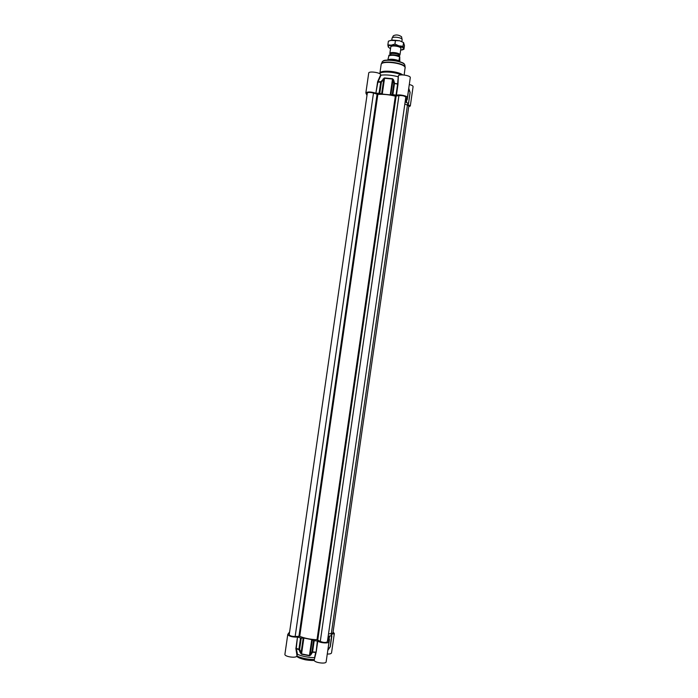 <?xml version="1.0" encoding="UTF-8"?>
<svg xmlns="http://www.w3.org/2000/svg" width="698" height="698" viewBox="0 0 698 698"><rect width="100%" height="100%" fill="white"/><g stroke="black" fill="none" stroke-linecap="round" stroke-linejoin="round"><path stroke-width="1.05" d="M400.87 48.241C400.591 46.365 391.665 45.073 390.863 46.801M400.626 50.3L403.287 49.183L403.383 48.459C402.99 47.473 401.49 46.609 398.89 45.859L391.29 45.161C389.091 45.457 388.088 46.077 388.271 47.019L390.514 48.843M390.435 40.405L399.622 40.763L403.348 42.43M403.933 49.27L404.465 45.588L403.566 42.561L399.622 40.763L395.478 40.336L392.023 40.074L388.393 41.182L387.861 44.89L391.29 45.161L394.937 44.061L398.89 45.859L403.025 46.277L403.933 49.27L402.065 49.977M388.289 47.071L387.861 44.89M394.937 44.061L395.478 40.336M403.025 46.277L403.566 42.561M405.145 104.089L408.854 105.895L332.92 633.095L328.828 633.959M405.259 101.009L327.999 637.379M327.379 641.732C325.957 642.806 323.593 642.701 320.286 641.41L317.023 639.708C310.593 639.49 304.825 638.365 299.73 636.332L295.149 636.497C291.808 636.463 289.836 635.861 289.225 634.683L367.323 93.008C368.221 92.188 370.28 92.206 373.491 93.061L377.845 94.405C383.272 94.064 389.1 94.64 395.338 96.158L398.924 95.6C402.432 95.39 404.727 95.931 405.808 97.205L327.379 641.732M390.505 54.496L389.833 53.519C389.833 51.582 399.553 52.743 399.928 54.723L399.038 55.718M400.085 61.878L399.047 59.784L399.753 56.66L399.797 61.075M399.57 56.512C397.764 54.4 387.879 54.531 388.978 55.535L387.765 60.08M387.879 60.098C389.1 58.248 399.326 59.714 399.971 61.834M387.983 60.089C390.086 58.492 399.771 60.194 400.129 62.209M391.77 40.109L392.049 38.207C392.259 36.235 401.778 37.413 402.127 39.454L401.882 41.566M392.189 37.936L393.367 35.755C396.045 34.446 398.776 34.787 401.559 36.767L402.092 39.358M408.827 88.602L410.075 92.276L408.548 103.426L407.527 104.177L410.302 105.974L408.723 106.777M398.218 76.981L397.607 83.777L393.829 83.394L392.232 94.509L396.412 95.225C399.3 94.178 407.946 96.045 407.414 97.598L405.625 98.479M366.982 95.39L365.857 92.913C367.48 91.595 370.821 91.682 375.873 93.174L377.88 82.163L381.012 75.131C386.326 74.599 392.067 75.148 398.253 76.78M392.895 94.527L394.527 83.097L393.611 79.869L392.555 78.734L384.615 77.958L380.759 81.753L377.644 81.64L375.873 93.174M379.476 73.587C381.466 71.022 395.094 71.815 401.245 74.895M379.843 73.29L379.904 73.211C380.14 69.721 398.061 71.03 402.702 74.895M384.528 78.289L384.022 78.115M405.608 98.593L407.239 99.657L405.398 100.041M392.232 94.509L390.828 94.876L392.948 80.174L393.829 83.394L397.616 84.1L396.019 95.207M376.283 93.235L379.782 93.27L381.378 82.181L380.759 81.753L379.066 93.148M377.47 82.102L381.378 82.181L383.734 79.275L381.614 93.96L379.782 93.27M392.555 78.734L390.234 94.876L382.26 94.073L384.537 78.263L392.512 79.04L392.948 80.174L393.611 79.869M383.141 78.857L383.734 79.275L384.615 77.958M381.614 93.96L382.26 94.073M390.234 94.876L390.828 94.876M408.295 103.252L406.123 102.449L405.372 100.224M408.775 88.585L407.178 99.561M380.506 75.227L377.644 81.64M380.567 74.834C381.195 72.662 368.745 70.795 368.719 73.063L365.857 92.913M381.012 75.131L380.541 74.991M398.008 83.629L398.366 75.977C398.384 73.691 410.921 75.445 410.284 77.653L407.414 97.598M410.302 105.974L413.085 86.639C413.05 85.854 411.785 85.139 409.298 84.51M327.589 640.275L329.037 641.785C329.081 643.652 320.225 643.085 317.773 641.061L313.55 640.581L311.936 651.74L312.521 652.237L311.936 651.74L310.182 654.515L310.741 655.003L312.521 652.237L315.679 652.421L314.519 657.935M327.842 638.487L329.491 639.473L327.606 640.136M327.877 638.277L329.264 636.061L331.585 635.834L330.206 646.889L327.955 650.108M333.068 632.091L334.333 633.452L331.131 634.587L331.585 635.834M289.618 631.96L287.785 634.351L284.915 654.279C284.252 656.687 296.301 658.467 296.781 656.041L297.47 654.331L296.284 648.268L297.47 637.1C292.174 637.204 288.946 636.288 287.785 634.351M297.47 637.1L295.9 648.704L298.919 649.55L300.393 652.953L301.082 652.717L299.634 649.315L298.919 649.227L299.634 649.315L301.239 638.173L297.88 637.152M301.239 638.173L303.211 637.972L301.082 652.717L301.562 654.227L309.406 655.78L310.741 655.003M303.857 638.033L312.311 639.752L310.182 654.515L309.45 655.474L301.571 653.913L303.857 638.033L303.211 637.972M312.311 639.752L313.55 640.581M295.9 648.704L296.912 655.09M329.037 641.785L326.149 661.817C326.088 664.409 313.55 662.542 314.213 660.046L316.028 652.682L315.784 652.115L312.582 651.932L314.196 640.764M316.028 652.682L317.389 640.965M300.393 652.953L301.562 654.227M297.47 654.331C302.4 656.364 307.984 657.472 314.222 657.656M314.283 659.558C307.705 659.409 301.868 658.231 296.781 656.041M327.266 654.035C329.84 654.105 331.271 653.712 331.541 652.866L334.333 633.452M407.475 104.901L331.306 633.775M398.924 95.6L320.286 641.41M396.106 96.202L317.773 639.892M395.338 96.158L317.023 639.708M377.845 94.405L299.73 636.332M377.06 94.3L298.945 636.218M373.491 93.061L295.149 636.497M390.566 54.461L390.54 54.235C390.54 52.612 398.733 53.58 399.055 55.255L399.212 55.046C398.828 53.205 389.746 52.315 390.452 54.191L390.522 54.348M399.055 55.578L399.875 55.186M399.535 56.573C395.478 54.566 392.032 54.252 389.214 55.639M388.742 55.866C391.84 54.819 395.417 55.151 399.465 56.861M408.539 103.391L410.11 92.59L408.548 103.426M379.895 73.22L381.134 64.617C381.073 60.185 404.325 63.003 405.11 67.532L404.168 75.009M381.134 64.617L381.239 64.233C381.413 59.88 404.351 62.724 405.119 67.2L405.163 68.081M381.431 63.788L382.042 62.349C382.225 58.17 404.133 60.874 404.875 65.184L405.119 67.2M383.35 61.075C386.893 58.745 401.298 60.813 404.037 64.059M408.758 89.117L410.11 92.59L408.827 88.541M406.384 102.623L406.786 99.797M396.412 95.225L398.008 84.109M296.702 656.199C300.733 659.148 306.596 660.578 314.301 660.491M314.231 660.308C306.754 660.36 300.925 658.964 296.737 656.137M295.865 648.215L298.919 649.227L300.524 638.094M316.159 652.22L317.773 641.061M309.406 655.78L311.744 639.577M331.873 635.756L330.32 646.601L328.025 649.611M331.89 635.721L330.294 646.645M329.404 639.551L327.763 650.606M329.098 639.176L329.569 635.939M389.85 53.737L390.444 54.906M398.977 56.137L399.073 55.465M399.954 54.976L401.149 46.653M389.833 53.519L391.037 45.196M382.923 61.311C383.743 58.353 404.5 61.38 404.386 64.399M406.245 102.048L406.568 99.831M407.239 99.657L408.801 88.402M314.301 660.509L305.689 659.863C300.786 658.72 297.776 657.516 296.667 656.242M327.728 650.859L329.491 639.473M330.206 646.889L327.947 650.161M329.264 636.541L328.898 639.071"/></g></svg>

